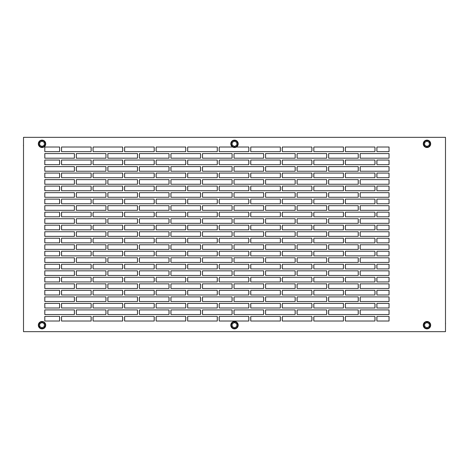 <?xml version="1.0" encoding="UTF-8"?>
<svg xmlns="http://www.w3.org/2000/svg" width="469" height="469" viewBox="0 0 469 469"><rect width="100%" height="100%" fill="white"/><g stroke="black" fill="none" stroke-linecap="round" stroke-linejoin="round"><path stroke-width="0.7" d="M42.022 328.886A3.699 3.699 0 0 0 45.728 325.187A3.699 3.699 0 0 0 42.022 321.482A3.699 3.699 0 0 0 38.323 325.187A3.699 3.699 0 0 0 42.022 328.886M42.022 328.423A3.236 3.236 0 0 0 45.264 325.187A3.236 3.236 0 0 0 42.022 321.945A3.236 3.236 0 0 0 38.786 325.187A3.236 3.236 0 0 0 42.022 328.423M44.338 323.85L42.022 322.514L39.713 323.85L39.713 326.524L42.022 327.854L44.338 326.524L44.338 323.85M234.5 328.886A3.699 3.699 0 0 0 238.199 325.187A3.699 3.699 0 0 0 234.5 321.482A3.699 3.699 0 0 0 230.801 325.187A3.699 3.699 0 0 0 234.5 328.886M426.978 328.886A3.699 3.699 0 0 0 430.677 325.187A3.699 3.699 0 0 0 426.978 321.482A3.699 3.699 0 0 0 423.273 325.187A3.699 3.699 0 0 0 426.978 328.886M234.5 328.423A3.236 3.236 0 0 0 237.736 325.187A3.236 3.236 0 0 0 234.5 321.945A3.236 3.236 0 0 0 231.264 325.187A3.236 3.236 0 0 0 234.5 328.423M236.816 323.85L234.5 322.514L232.184 323.85L232.184 326.524L234.5 327.854L236.816 326.524L236.816 323.85M426.978 328.423A3.236 3.236 0 0 0 430.214 325.187A3.236 3.236 0 0 0 426.978 321.945A3.236 3.236 0 0 0 423.736 325.187A3.236 3.236 0 0 0 426.978 328.423M429.287 323.85L426.978 322.514L424.662 323.85L424.662 326.524L426.978 327.854L429.287 326.524L429.287 323.85M42.022 147.055A3.236 3.236 0 0 1 38.786 143.813A3.236 3.236 0 0 1 42.022 140.577A3.236 3.236 0 0 1 45.264 143.813A3.236 3.236 0 0 1 42.022 147.055M44.338 145.15L42.022 146.486L39.713 145.15L39.713 142.476L42.022 141.146L44.338 142.476L44.338 145.15M42.022 147.518A3.699 3.699 0 0 1 38.323 143.813A3.699 3.699 0 0 1 42.022 140.114A3.699 3.699 0 0 1 45.728 143.813A3.699 3.699 0 0 1 42.022 147.518M234.5 147.055A3.236 3.236 0 0 1 231.264 143.813A3.236 3.236 0 0 1 234.5 140.577A3.236 3.236 0 0 1 237.736 143.813A3.236 3.236 0 0 1 234.5 147.055M236.816 145.15L234.5 146.486L232.184 145.15L232.184 142.476L234.5 141.146L236.816 142.476L236.816 145.15M234.5 147.518A3.699 3.699 0 0 1 230.801 143.813A3.699 3.699 0 0 1 234.5 140.114A3.699 3.699 0 0 1 238.199 143.813A3.699 3.699 0 0 1 234.5 147.518M426.978 147.055A3.236 3.236 0 0 1 423.736 143.813A3.236 3.236 0 0 1 426.978 140.577A3.236 3.236 0 0 1 430.214 143.813A3.236 3.236 0 0 1 426.978 147.055M429.287 145.15L426.978 146.486L424.662 145.15L424.662 142.476L426.978 141.146L429.287 142.476L429.287 145.15M426.978 147.518A3.699 3.699 0 0 1 423.273 143.813A3.699 3.699 0 0 1 426.978 140.114A3.699 3.699 0 0 1 430.677 143.813A3.699 3.699 0 0 1 426.978 147.518M23.514 327.854L23.514 322.514M23.514 141.146L23.514 145.15M23.45 145.15L23.514 146.486M445.486 327.854L445.486 323.85M445.55 323.85L445.486 322.514M445.486 141.146L445.486 146.486M23.514 137.335L23.514 331.665L445.486 331.665L445.486 137.335L23.514 137.335M389.036 147.014L376.894 147.014L376.894 151.645L389.036 151.645L389.036 147.014M389.036 153.568L360.163 153.568L360.163 158.194L389.036 158.194L389.036 153.568M389.036 160.046L376.894 160.046L376.894 164.672L389.036 164.672L389.036 160.046M389.036 166.595L360.163 166.595L360.163 171.226L389.036 171.226L389.036 166.595M389.036 173.073L376.894 173.073L376.894 177.698L389.036 177.698L389.036 173.073M389.036 179.627L360.163 179.627L360.163 184.253L389.036 184.253L389.036 179.627M389.036 186.105L376.894 186.105L376.894 190.731L389.036 190.731L389.036 186.105M389.036 192.653L360.163 192.653L360.163 197.279L389.036 197.279L389.036 192.653M389.036 199.132L376.894 199.132L376.894 203.757L389.036 203.757L389.036 199.132M389.036 205.686L360.163 205.686L360.163 210.311L389.036 210.311L389.036 205.686M389.036 212.164L376.894 212.164L376.894 216.789L389.036 216.789L389.036 212.164M389.036 218.712L360.163 218.712L360.163 223.338L389.036 223.338L389.036 218.712M389.036 225.19L376.894 225.19L376.894 229.816L389.036 229.816L389.036 225.19M389.036 231.745L360.163 231.745L360.163 236.37L389.036 236.37L389.036 231.745M389.036 238.223L376.894 238.223L376.894 242.848L389.036 242.848L389.036 238.223M389.036 244.771L360.163 244.771L360.163 249.397L389.036 249.397L389.036 244.771M389.036 251.249L376.894 251.249L376.894 255.875L389.036 255.875L389.036 251.249M389.036 257.803L360.163 257.803L360.163 262.429L389.036 262.429L389.036 257.803M389.036 264.276L376.894 264.276L376.894 268.907L389.036 268.907L389.036 264.276M389.036 270.83L360.163 270.83L360.163 275.455L389.036 275.455L389.036 270.83M389.036 277.308L376.894 277.308L376.894 281.933L389.036 281.933L389.036 277.308M389.036 283.856L360.163 283.856L360.163 288.488L389.036 288.488L389.036 283.856M389.036 290.334L376.894 290.334L376.894 294.966L389.036 294.966L389.036 290.334M389.036 296.889L360.163 296.889L360.163 301.514L389.036 301.514L389.036 296.889M389.036 303.367L376.894 303.367L376.894 307.992L389.036 307.992L389.036 303.367M389.036 309.915L360.163 309.915L360.163 314.547L389.036 314.547L389.036 309.915M389.036 316.393L376.894 316.393L376.894 321.019L389.036 321.019L389.036 316.393M44.801 314.547L74.413 314.547L74.413 309.915L44.801 309.915L44.801 314.547M44.801 307.992L59.604 307.992L59.604 303.367L44.801 303.367L44.801 307.992M44.801 301.514L74.413 301.514L74.413 296.889L44.801 296.889L44.801 301.514M44.801 294.966L59.604 294.966L59.604 290.334L44.801 290.334L44.801 294.966M44.801 288.488L74.413 288.488L74.413 283.856L44.801 283.856L44.801 288.488M44.801 281.933L59.604 281.933L59.604 277.308L44.801 277.308L44.801 281.933M44.801 275.455L74.413 275.455L74.413 270.83L44.801 270.83L44.801 275.455M44.801 268.907L59.604 268.907L59.604 264.276L44.801 264.276L44.801 268.907M44.801 262.429L74.413 262.429L74.413 257.803L44.801 257.803L44.801 262.429M44.801 255.875L59.604 255.875L59.604 251.249L44.801 251.249L44.801 255.875M44.801 249.397L74.413 249.397L74.413 244.771L44.801 244.771L44.801 249.397M44.801 242.848L59.604 242.848L59.604 238.223L44.801 238.223L44.801 242.848M44.801 236.37L74.413 236.37L74.413 231.745L44.801 231.745L44.801 236.37M44.801 229.816L59.604 229.816L59.604 225.19L44.801 225.19L44.801 229.816M44.801 223.338L74.413 223.338L74.413 218.712L44.801 218.712L44.801 223.338M44.801 216.789L59.604 216.789L59.604 212.164L44.801 212.164L44.801 216.789M44.801 210.311L74.413 210.311L74.413 205.686L44.801 205.686L44.801 210.311M44.801 203.757L59.604 203.757L59.604 199.132L44.801 199.132L44.801 203.757M44.801 197.279L74.413 197.279L74.413 192.653L44.801 192.653L44.801 197.279M44.801 190.731L59.604 190.731L59.604 186.105L44.801 186.105L44.801 190.731M44.801 184.253L74.413 184.253L74.413 179.627L44.801 179.627L44.801 184.253M44.801 177.698L59.604 177.698L59.604 173.073L44.801 173.073L44.801 177.698M44.801 171.226L74.413 171.226L74.413 166.595L44.801 166.595L44.801 171.226M44.801 164.672L59.604 164.672L59.604 160.046L44.801 160.046L44.801 164.672M44.801 158.194L74.413 158.194L74.413 153.568L44.801 153.568L44.801 158.194M44.801 151.645L59.604 151.645L59.604 147.014L44.801 147.014L44.801 151.645M44.801 321.019L44.801 316.393L59.604 316.393L59.604 321.019L44.801 321.019M374.971 277.308L345.36 277.308L345.36 281.933L374.971 281.933L374.971 277.308M358.24 270.83L328.628 270.83L328.628 275.455L358.24 275.455L358.24 270.83M91.144 264.276L61.533 264.276L61.533 268.907L91.144 268.907L91.144 264.276M122.679 264.276L93.067 264.276L93.067 268.907L122.679 268.907L122.679 264.276M105.947 257.803L76.336 257.803L76.336 262.429L105.947 262.429L105.947 257.803M154.213 264.276L124.602 264.276L124.602 268.907L154.213 268.907L154.213 264.276M137.487 257.803L107.876 257.803L107.876 262.429L137.487 262.429L137.487 257.803M185.753 264.276L156.142 264.276L156.142 268.907L185.753 268.907L185.753 264.276M169.022 257.803L139.41 257.803L139.41 262.429L169.022 262.429L169.022 257.803M217.288 264.276L187.676 264.276L187.676 268.907L217.288 268.907L217.288 264.276M200.556 257.803L170.945 257.803L170.945 262.429L200.556 262.429L200.556 257.803M248.822 264.276L219.211 264.276L219.211 268.907L248.822 268.907L248.822 264.276M232.096 257.803L202.485 257.803L202.485 262.429L232.096 262.429L232.096 257.803M280.362 264.276L250.751 264.276L250.751 268.907L280.362 268.907L280.362 264.276M263.631 257.803L234.019 257.803L234.019 262.429L263.631 262.429L263.631 257.803M311.897 264.276L282.285 264.276L282.285 268.907L311.897 268.907L311.897 264.276M295.165 257.803L265.554 257.803L265.554 262.429L295.165 262.429L295.165 257.803M343.437 264.276L313.82 264.276L313.82 268.907L343.437 268.907L343.437 264.276M326.705 257.803L297.094 257.803L297.094 262.429L326.705 262.429L326.705 257.803M374.971 264.276L345.36 264.276L345.36 268.907L374.971 268.907L374.971 264.276M358.24 257.803L328.628 257.803L328.628 262.429L358.24 262.429L358.24 257.803M91.144 251.249L61.533 251.249L61.533 255.875L91.144 255.875L91.144 251.249M122.679 251.249L93.067 251.249L93.067 255.875L122.679 255.875L122.679 251.249M105.947 244.771L76.336 244.771L76.336 249.397L105.947 249.397L105.947 244.771M154.213 251.249L124.602 251.249L124.602 255.875L154.213 255.875L154.213 251.249M137.487 244.771L107.876 244.771L107.876 249.397L137.487 249.397L137.487 244.771M185.753 251.249L156.142 251.249L156.142 255.875L185.753 255.875L185.753 251.249M169.022 244.771L139.41 244.771L139.41 249.397L169.022 249.397L169.022 244.771M217.288 251.249L187.676 251.249L187.676 255.875L217.288 255.875L217.288 251.249M200.556 244.771L170.945 244.771L170.945 249.397L200.556 249.397L200.556 244.771M232.096 296.889L202.485 296.889L202.485 301.514L232.096 301.514L232.096 296.889M280.362 303.367L250.751 303.367L250.751 307.992L280.362 307.992L280.362 303.367M263.631 296.889L234.019 296.889L234.019 301.514L263.631 301.514L263.631 296.889M122.679 290.334L93.067 290.334L93.067 294.966L122.679 294.966L122.679 290.334M295.165 296.889L265.554 296.889L265.554 301.514L295.165 301.514L295.165 296.889M343.437 303.367L313.82 303.367L313.82 307.992L343.437 307.992L343.437 303.367M326.705 296.889L297.094 296.889L297.094 301.514L326.705 301.514L326.705 296.889M248.822 303.367L219.211 303.367L219.211 307.992L248.822 307.992L248.822 303.367M358.24 296.889L328.628 296.889L328.628 301.514L358.24 301.514L358.24 296.889M91.144 290.334L61.533 290.334L61.533 294.966L91.144 294.966L91.144 290.334M374.971 316.393L345.36 316.393L345.36 321.019L374.971 321.019L374.971 316.393M105.947 283.856L76.336 283.856L76.336 288.488L105.947 288.488L105.947 283.856M154.213 290.334L124.602 290.334L124.602 294.966L154.213 294.966L154.213 290.334M137.487 283.856L107.876 283.856L107.876 288.488L137.487 288.488L137.487 283.856M374.971 303.367L345.36 303.367L345.36 307.992L374.971 307.992L374.971 303.367M248.822 316.393L219.211 316.393L219.211 321.019L248.822 321.019L248.822 316.393M91.144 316.393L61.533 316.393L61.533 321.019L91.144 321.019L91.144 316.393M122.679 316.393L93.067 316.393L93.067 321.019L122.679 321.019L122.679 316.393M105.947 309.915L76.336 309.915L76.336 314.547L105.947 314.547L105.947 309.915M154.213 316.393L124.602 316.393L124.602 321.019L154.213 321.019L154.213 316.393M137.487 309.915L107.876 309.915L107.876 314.547L137.487 314.547L137.487 309.915M169.022 309.915L139.41 309.915L139.41 314.547L169.022 314.547L169.022 309.915M217.288 316.393L187.676 316.393L187.676 321.019L217.288 321.019L217.288 316.393M200.556 309.915L170.945 309.915L170.945 314.547L200.556 314.547L200.556 309.915M311.897 303.367L282.285 303.367L282.285 307.992L311.897 307.992L311.897 303.367M232.096 309.915L202.485 309.915L202.485 314.547L232.096 314.547L232.096 309.915M280.362 316.393L250.751 316.393L250.751 321.019L280.362 321.019L280.362 316.393M263.631 309.915L234.019 309.915L234.019 314.547L263.631 314.547L263.631 309.915M185.753 316.393L156.142 316.393L156.142 321.019L185.753 321.019L185.753 316.393M122.679 199.132L93.067 199.132L93.067 203.757L122.679 203.757L122.679 199.132M200.556 192.653L170.945 192.653L170.945 197.279L200.556 197.279L200.556 192.653M217.288 199.132L187.676 199.132L187.676 203.757L217.288 203.757L217.288 199.132M169.022 192.653L139.41 192.653L139.41 197.279L169.022 197.279L169.022 192.653M185.753 173.073L156.142 173.073L156.142 177.698L185.753 177.698L185.753 173.073M137.487 192.653L107.876 192.653L107.876 197.279L137.487 197.279L137.487 192.653M154.213 199.132L124.602 199.132L124.602 203.757L154.213 203.757L154.213 199.132M105.947 192.653L76.336 192.653L76.336 197.279L105.947 197.279L105.947 192.653M311.897 212.164L282.285 212.164L282.285 216.789L311.897 216.789L311.897 212.164M91.144 199.132L61.533 199.132L61.533 203.757L91.144 203.757L91.144 199.132M358.24 205.686L328.628 205.686L328.628 210.311L358.24 210.311L358.24 205.686M185.753 199.132L156.142 199.132L156.142 203.757L185.753 203.757L185.753 199.132M326.705 205.686L297.094 205.686L297.094 210.311L326.705 210.311L326.705 205.686M343.437 212.164L313.82 212.164L313.82 216.789L343.437 216.789L343.437 212.164M295.165 205.686L265.554 205.686L265.554 210.311L295.165 210.311L295.165 205.686M248.822 173.073L219.211 173.073L219.211 177.698L248.822 177.698L248.822 173.073M326.705 166.595L297.094 166.595L297.094 171.226L326.705 171.226L326.705 166.595M343.437 173.073L313.82 173.073L313.82 177.698L343.437 177.698L343.437 173.073M295.165 166.595L265.554 166.595L265.554 171.226L295.165 171.226L295.165 166.595M248.822 186.105L219.211 186.105L219.211 190.731L248.822 190.731L248.822 186.105M263.631 166.595L234.019 166.595L234.019 171.226L263.631 171.226L263.631 166.595M280.362 173.073L250.751 173.073L250.751 177.698L280.362 177.698L280.362 173.073M232.096 166.595L202.485 166.595L202.485 171.226L232.096 171.226L232.096 166.595M122.679 173.073L93.067 173.073L93.067 177.698L122.679 177.698L122.679 173.073M200.556 166.595L170.945 166.595L170.945 171.226L200.556 171.226L200.556 166.595M217.288 173.073L187.676 173.073L187.676 177.698L217.288 177.698L217.288 173.073M169.022 166.595L139.41 166.595L139.41 171.226L169.022 171.226L169.022 166.595M311.897 173.073L282.285 173.073L282.285 177.698L311.897 177.698L311.897 173.073M137.487 166.595L107.876 166.595L107.876 171.226L137.487 171.226L137.487 166.595M154.213 173.073L124.602 173.073L124.602 177.698L154.213 177.698L154.213 173.073M105.947 166.595L76.336 166.595L76.336 171.226L105.947 171.226L105.947 166.595M122.679 303.367L93.067 303.367L93.067 307.992L122.679 307.992L122.679 303.367M200.556 296.889L170.945 296.889L170.945 301.514L200.556 301.514L200.556 296.889M217.288 303.367L187.676 303.367L187.676 307.992L217.288 307.992L217.288 303.367M169.022 296.889L139.41 296.889L139.41 301.514L169.022 301.514L169.022 296.889M311.897 199.132L282.285 199.132L282.285 203.757L311.897 203.757L311.897 199.132M137.487 296.889L107.876 296.889L107.876 301.514L137.487 301.514L137.487 296.889M154.213 303.367L124.602 303.367L124.602 307.992L154.213 307.992L154.213 303.367M105.947 296.889L76.336 296.889L76.336 301.514L105.947 301.514L105.947 296.889M311.897 316.393L282.285 316.393L282.285 321.019L311.897 321.019L311.897 316.393M91.144 303.367L61.533 303.367L61.533 307.992L91.144 307.992L91.144 303.367M358.24 309.915L328.628 309.915L328.628 314.547L358.24 314.547L358.24 309.915M185.753 303.367L156.142 303.367L156.142 307.992L185.753 307.992L185.753 303.367M326.705 309.915L297.094 309.915L297.094 314.547L326.705 314.547L326.705 309.915M343.437 316.393L313.82 316.393L313.82 321.019L343.437 321.019L343.437 316.393M295.165 309.915L265.554 309.915L265.554 314.547L295.165 314.547L295.165 309.915M374.971 199.132L345.36 199.132L345.36 203.757L374.971 203.757L374.971 199.132M137.487 179.627L107.876 179.627L107.876 184.253L137.487 184.253L137.487 179.627M154.213 186.105L124.602 186.105L124.602 190.731L154.213 190.731L154.213 186.105M105.947 179.627L76.336 179.627L76.336 184.253L105.947 184.253L105.947 179.627M374.971 212.164L345.36 212.164L345.36 216.789L374.971 216.789L374.971 212.164M91.144 186.105L61.533 186.105L61.533 190.731L91.144 190.731L91.144 186.105M358.24 192.653L328.628 192.653L328.628 197.279L358.24 197.279L358.24 192.653M248.822 199.132L219.211 199.132L219.211 203.757L248.822 203.757L248.822 199.132M326.705 192.653L297.094 192.653L297.094 197.279L326.705 197.279L326.705 192.653M343.437 199.132L313.82 199.132L313.82 203.757L343.437 203.757L343.437 199.132M295.165 192.653L265.554 192.653L265.554 197.279L295.165 197.279L295.165 192.653M122.679 186.105L93.067 186.105L93.067 190.731L122.679 190.731L122.679 186.105M263.631 192.653L234.019 192.653L234.019 197.279L263.631 197.279L263.631 192.653M280.362 199.132L250.751 199.132L250.751 203.757L280.362 203.757L280.362 199.132M232.096 192.653L202.485 192.653L202.485 197.279L232.096 197.279L232.096 192.653M217.288 147.014L187.676 147.014L187.676 151.645L217.288 151.645L217.288 147.014M185.753 147.014L156.142 147.014L156.142 151.645L185.753 151.645L185.753 147.014M154.213 147.014L124.602 147.014L124.602 151.645L154.213 151.645L154.213 147.014M122.679 147.014L93.067 147.014L93.067 151.645L122.679 151.645L122.679 147.014M91.144 147.014L61.533 147.014L61.533 151.645L91.144 151.645L91.144 147.014M358.24 153.568L328.628 153.568L328.628 158.194L358.24 158.194L358.24 153.568M374.971 160.046L345.36 160.046L345.36 164.672L374.971 164.672L374.971 160.046M326.705 153.568L297.094 153.568L297.094 158.194L326.705 158.194L326.705 153.568M343.437 160.046L313.82 160.046L313.82 164.672L343.437 164.672L343.437 160.046M295.165 153.568L265.554 153.568L265.554 158.194L295.165 158.194L295.165 153.568M311.897 160.046L282.285 160.046L282.285 164.672L311.897 164.672L311.897 160.046M263.631 153.568L234.019 153.568L234.019 158.194L263.631 158.194L263.631 153.568M280.362 160.046L250.751 160.046L250.751 164.672L280.362 164.672L280.362 160.046M232.096 153.568L202.485 153.568L202.485 158.194L232.096 158.194L232.096 153.568M248.822 160.046L219.211 160.046L219.211 164.672L248.822 164.672L248.822 160.046M200.556 153.568L170.945 153.568L170.945 158.194L200.556 158.194L200.556 153.568M217.288 160.046L187.676 160.046L187.676 164.672L217.288 164.672L217.288 160.046M169.022 153.568L139.41 153.568L139.41 158.194L169.022 158.194L169.022 153.568M185.753 160.046L156.142 160.046L156.142 164.672L185.753 164.672L185.753 160.046M137.487 153.568L107.876 153.568L107.876 158.194L137.487 158.194L137.487 153.568M154.213 160.046L124.602 160.046L124.602 164.672L154.213 164.672L154.213 160.046M105.947 153.568L76.336 153.568L76.336 158.194L105.947 158.194L105.947 153.568M122.679 160.046L93.067 160.046L93.067 164.672L122.679 164.672L122.679 160.046M91.144 160.046L61.533 160.046L61.533 164.672L91.144 164.672L91.144 160.046M358.24 166.595L328.628 166.595L328.628 171.226L358.24 171.226L358.24 166.595M374.971 173.073L345.36 173.073L345.36 177.698L374.971 177.698L374.971 173.073M326.705 270.83L297.094 270.83L297.094 275.455L326.705 275.455L326.705 270.83M343.437 277.308L313.82 277.308L313.82 281.933L343.437 281.933L343.437 277.308M295.165 270.83L265.554 270.83L265.554 275.455L295.165 275.455L295.165 270.83M311.897 277.308L282.285 277.308L282.285 281.933L311.897 281.933L311.897 277.308M263.631 270.83L234.019 270.83L234.019 275.455L263.631 275.455L263.631 270.83M280.362 277.308L250.751 277.308L250.751 281.933L280.362 281.933L280.362 277.308M232.096 270.83L202.485 270.83L202.485 275.455L232.096 275.455L232.096 270.83M248.822 277.308L219.211 277.308L219.211 281.933L248.822 281.933L248.822 277.308M200.556 270.83L170.945 270.83L170.945 275.455L200.556 275.455L200.556 270.83M217.288 277.308L187.676 277.308L187.676 281.933L217.288 281.933L217.288 277.308M169.022 270.83L139.41 270.83L139.41 275.455L169.022 275.455L169.022 270.83M185.753 277.308L156.142 277.308L156.142 281.933L185.753 281.933L185.753 277.308M137.487 270.83L107.876 270.83L107.876 275.455L137.487 275.455L137.487 270.83M154.213 277.308L124.602 277.308L124.602 281.933L154.213 281.933L154.213 277.308M105.947 270.83L76.336 270.83L76.336 275.455L105.947 275.455L105.947 270.83M122.679 277.308L93.067 277.308L93.067 281.933L122.679 281.933L122.679 277.308M91.144 277.308L61.533 277.308L61.533 281.933L91.144 281.933L91.144 277.308M358.24 283.856L328.628 283.856L328.628 288.488L358.24 288.488L358.24 283.856M374.971 290.334L345.36 290.334L345.36 294.966L374.971 294.966L374.971 290.334M326.705 283.856L297.094 283.856L297.094 288.488L326.705 288.488L326.705 283.856M343.437 290.334L313.82 290.334L313.82 294.966L343.437 294.966L343.437 290.334M295.165 283.856L265.554 283.856L265.554 288.488L295.165 288.488L295.165 283.856M311.897 290.334L282.285 290.334L282.285 294.966L311.897 294.966L311.897 290.334M263.631 283.856L234.019 283.856L234.019 288.488L263.631 288.488L263.631 283.856M280.362 290.334L250.751 290.334L250.751 294.966L280.362 294.966L280.362 290.334M232.096 283.856L202.485 283.856L202.485 288.488L232.096 288.488L232.096 283.856M248.822 290.334L219.211 290.334L219.211 294.966L248.822 294.966L248.822 290.334M200.556 283.856L170.945 283.856L170.945 288.488L200.556 288.488L200.556 283.856M217.288 290.334L187.676 290.334L187.676 294.966L217.288 294.966L217.288 290.334M169.022 283.856L139.41 283.856L139.41 288.488L169.022 288.488L169.022 283.856M185.753 290.334L156.142 290.334L156.142 294.966L185.753 294.966L185.753 290.334M374.971 147.014L345.36 147.014L345.36 151.645L374.971 151.645L374.971 147.014M343.437 147.014L313.82 147.014L313.82 151.645L343.437 151.645L343.437 147.014M311.897 147.014L282.285 147.014L282.285 151.645L311.897 151.645L311.897 147.014M280.362 147.014L250.751 147.014L250.751 151.645L280.362 151.645L280.362 147.014M232.642 147.014L219.211 147.014L219.211 151.645L248.822 151.645L248.822 147.014L236.358 147.014M105.947 218.712L76.336 218.712L76.336 223.338L105.947 223.338L105.947 218.712M154.213 225.19L124.602 225.19L124.602 229.816L154.213 229.816L154.213 225.19M137.487 218.712L107.876 218.712L107.876 223.338L137.487 223.338L137.487 218.712M311.897 225.19L282.285 225.19L282.285 229.816L311.897 229.816L311.897 225.19M169.022 218.712L139.41 218.712L139.41 223.338L169.022 223.338L169.022 218.712M217.288 225.19L187.676 225.19L187.676 229.816L217.288 229.816L217.288 225.19M200.556 218.712L170.945 218.712L170.945 223.338L200.556 223.338L200.556 218.712M122.679 225.19L93.067 225.19L93.067 229.816L122.679 229.816L122.679 225.19M232.096 218.712L202.485 218.712L202.485 223.338L232.096 223.338L232.096 218.712M280.362 225.19L250.751 225.19L250.751 229.816L280.362 229.816L280.362 225.19M263.631 218.712L234.019 218.712L234.019 223.338L263.631 223.338L263.631 218.712M295.165 218.712L265.554 218.712L265.554 223.338L295.165 223.338L295.165 218.712M343.437 225.19L313.82 225.19L313.82 229.816L343.437 229.816L343.437 225.19M326.705 218.712L297.094 218.712L297.094 223.338L326.705 223.338L326.705 218.712M248.822 225.19L219.211 225.19L219.211 229.816L248.822 229.816L248.822 225.19M169.022 231.745L139.41 231.745L139.41 236.37L169.022 236.37L169.022 231.745M217.288 238.223L187.676 238.223L187.676 242.848L217.288 242.848L217.288 238.223M200.556 231.745L170.945 231.745L170.945 236.37L200.556 236.37L200.556 231.745M374.971 238.223L345.36 238.223L345.36 242.848L374.971 242.848L374.971 238.223M232.096 231.745L202.485 231.745L202.485 236.37L232.096 236.37L232.096 231.745M280.362 238.223L250.751 238.223L250.751 242.848L280.362 242.848L280.362 238.223M263.631 231.745L234.019 231.745L234.019 236.37L263.631 236.37L263.631 231.745M185.753 238.223L156.142 238.223L156.142 242.848L185.753 242.848L185.753 238.223M295.165 231.745L265.554 231.745L265.554 236.37L295.165 236.37L295.165 231.745M343.437 238.223L313.82 238.223L313.82 242.848L343.437 242.848L343.437 238.223M326.705 231.745L297.094 231.745L297.094 236.37L326.705 236.37L326.705 231.745M311.897 251.249L282.285 251.249L282.285 255.875L311.897 255.875L311.897 251.249M358.24 231.745L328.628 231.745L328.628 236.37L358.24 236.37L358.24 231.745M91.144 225.19L61.533 225.19L61.533 229.816L91.144 229.816L91.144 225.19M311.897 238.223L282.285 238.223L282.285 242.848L311.897 242.848L311.897 238.223M169.022 179.627L139.41 179.627L139.41 184.253L169.022 184.253L169.022 179.627M217.288 186.105L187.676 186.105L187.676 190.731L217.288 190.731L217.288 186.105M200.556 179.627L170.945 179.627L170.945 184.253L200.556 184.253L200.556 179.627M374.971 186.105L345.36 186.105L345.36 190.731L374.971 190.731L374.971 186.105M232.096 179.627L202.485 179.627L202.485 184.253L232.096 184.253L232.096 179.627M280.362 186.105L250.751 186.105L250.751 190.731L280.362 190.731L280.362 186.105M263.631 179.627L234.019 179.627L234.019 184.253L263.631 184.253L263.631 179.627M185.753 186.105L156.142 186.105L156.142 190.731L185.753 190.731L185.753 186.105M295.165 179.627L265.554 179.627L265.554 184.253L295.165 184.253L295.165 179.627M343.437 186.105L313.82 186.105L313.82 190.731L343.437 190.731L343.437 186.105M326.705 179.627L297.094 179.627L297.094 184.253L326.705 184.253L326.705 179.627M248.822 238.223L219.211 238.223L219.211 242.848L248.822 242.848L248.822 238.223M358.24 179.627L328.628 179.627L328.628 184.253L358.24 184.253L358.24 179.627M91.144 173.073L61.533 173.073L61.533 177.698L91.144 177.698L91.144 173.073M311.897 186.105L282.285 186.105L282.285 190.731L311.897 190.731L311.897 186.105M358.24 218.712L328.628 218.712L328.628 223.338L358.24 223.338L358.24 218.712M91.144 212.164L61.533 212.164L61.533 216.789L91.144 216.789L91.144 212.164M248.822 212.164L219.211 212.164L219.211 216.789L248.822 216.789L248.822 212.164M105.947 205.686L76.336 205.686L76.336 210.311L105.947 210.311L105.947 205.686M154.213 212.164L124.602 212.164L124.602 216.789L154.213 216.789L154.213 212.164M137.487 205.686L107.876 205.686L107.876 210.311L137.487 210.311L137.487 205.686M374.971 225.19L345.36 225.19L345.36 229.816L374.971 229.816L374.971 225.19M169.022 205.686L139.41 205.686L139.41 210.311L169.022 210.311L169.022 205.686M217.288 212.164L187.676 212.164L187.676 216.789L217.288 216.789L217.288 212.164M200.556 205.686L170.945 205.686L170.945 210.311L200.556 210.311L200.556 205.686M185.753 225.19L156.142 225.19L156.142 229.816L185.753 229.816L185.753 225.19M232.096 205.686L202.485 205.686L202.485 210.311L232.096 210.311L232.096 205.686M280.362 212.164L250.751 212.164L250.751 216.789L280.362 216.789L280.362 212.164M263.631 205.686L234.019 205.686L234.019 210.311L263.631 210.311L263.631 205.686M185.753 212.164L156.142 212.164L156.142 216.789L185.753 216.789L185.753 212.164M232.096 244.771L202.485 244.771L202.485 249.397L232.096 249.397L232.096 244.771M280.362 251.249L250.751 251.249L250.751 255.875L280.362 255.875L280.362 251.249M263.631 244.771L234.019 244.771L234.019 249.397L263.631 249.397L263.631 244.771M122.679 238.223L93.067 238.223L93.067 242.848L122.679 242.848L122.679 238.223M295.165 244.771L265.554 244.771L265.554 249.397L295.165 249.397L295.165 244.771M343.437 251.249L313.82 251.249L313.82 255.875L343.437 255.875L343.437 251.249M326.705 244.771L297.094 244.771L297.094 249.397L326.705 249.397L326.705 244.771M248.822 251.249L219.211 251.249L219.211 255.875L248.822 255.875L248.822 251.249M358.24 244.771L328.628 244.771L328.628 249.397L358.24 249.397L358.24 244.771M91.144 238.223L61.533 238.223L61.533 242.848L91.144 242.848L91.144 238.223M122.679 212.164L93.067 212.164L93.067 216.789L122.679 216.789L122.679 212.164M105.947 231.745L76.336 231.745L76.336 236.37L105.947 236.37L105.947 231.745M154.213 238.223L124.602 238.223L124.602 242.848L154.213 242.848L154.213 238.223M137.487 231.745L107.876 231.745L107.876 236.37L137.487 236.37L137.487 231.745M374.971 251.249L345.36 251.249L345.36 255.875L374.971 255.875L374.971 251.249"/></g></svg>
